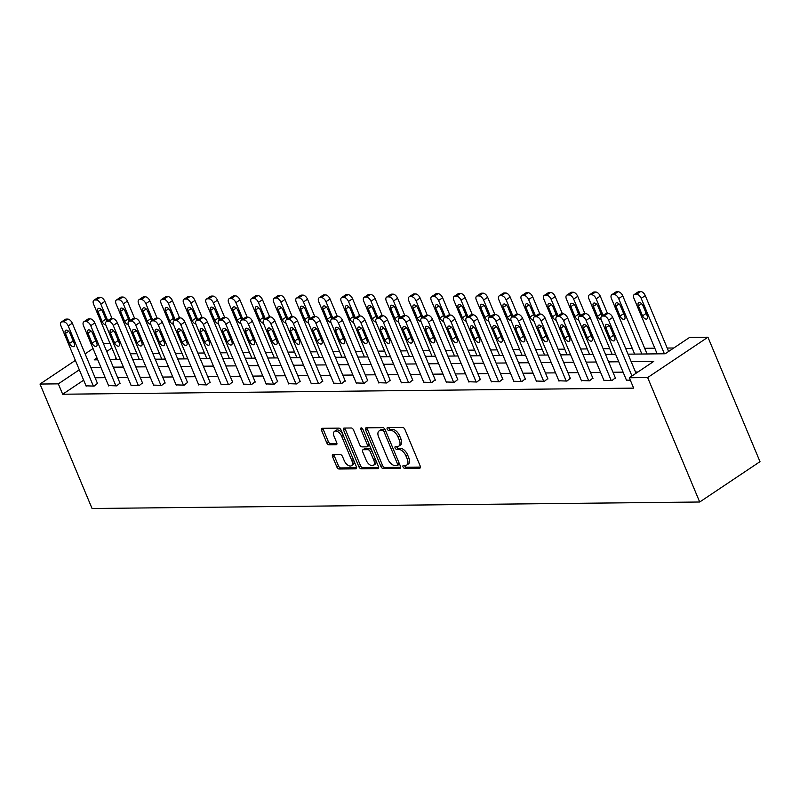 <?xml version="1.0" encoding="UTF-8"?>
<svg xmlns="http://www.w3.org/2000/svg" width="800" height="800" viewBox="0 0 800 800"><rect width="100%" height="100%" fill="white"/><g stroke="black" fill="none" stroke-linecap="round" stroke-linejoin="round"><path stroke-width="1.2" d="M403.03 466.9A1.61 0.88 -123.8 0 0 404.62 468.32L419.67 468.16A2.3 1.26 -123.8 0 0 420.1 468.03A2.3 1.26 -123.8 0 0 420.24 466.11L404.91 429.46A2.3 1.26 -123.8 0 0 402.64 427.44L387.59 427.6A1.61 0.88 -123.8 0 0 387.29 427.69A1.61 0.88 -123.8 0 0 387.19 429.04A1.61 0.88 -123.8 0 0 388.78 430.45L390.73 430.43A7.36 4.03 -123.8 0 1 397.99 436.9L399.27 439.95A7.36 4.03 -123.8 0 1 398.83 446.12A7.36 4.03 -123.8 0 1 397.46 446.51L395.51 446.53A1.61 0.88 -123.8 0 0 395.21 446.62A1.61 0.88 -123.8 0 0 395.11 447.97A1.61 0.88 -123.8 0 0 396.7 449.38L398.65 449.36A7.36 4.03 -123.8 0 1 405.91 455.83L407.19 458.88A7.36 4.03 -123.8 0 1 406.75 465.05A7.36 4.03 -123.8 0 1 405.38 465.45L403.43 465.47A1.61 0.88 -123.8 0 0 403.13 465.56A1.61 0.88 -123.8 0 0 403.03 466.9M404.55 465.46A1.61 0.88 -123.8 0 0 404.66 465.81A1.61 0.88 -123.8 0 0 406.25 467.23L420.47 467.08M388.71 427.59A1.61 0.88 -123.8 0 0 388.82 427.95A1.61 0.88 -123.8 0 0 390.41 429.36L392.36 429.34L390.73 430.43M396.63 446.52A1.61 0.88 -123.8 0 0 396.74 446.88A1.61 0.88 -123.8 0 0 398.33 448.29L400.28 448.27L398.65 449.36M333.13 454.66A2.3 1.26 -123.8 0 0 332.7 454.79A2.3 1.26 -123.8 0 0 332.56 456.72L336.86 467A2.3 1.26 -123.8 0 0 339.13 469.02L355.85 468.84A2.3 1.26 -123.8 0 0 356.28 468.72A2.3 1.26 -123.8 0 0 356.42 466.79L341.09 430.14A2.3 1.26 -123.8 0 0 338.82 428.12L322.1 428.3A2.3 1.26 -123.8 0 0 321.67 428.42A2.3 1.26 -123.8 0 0 321.54 430.35L326.73 442.77A2.3 1.26 -123.8 0 0 329 444.79L336.15 444.71A2.3 1.26 -123.8 0 0 336.58 444.59A2.3 1.26 -123.8 0 0 336.72 442.66L334.14 436.5A6.15 3.37 -123.8 0 1 334.51 431.35A6.15 3.37 -123.8 0 1 341.72 436.42L351.81 460.55A6.15 3.37 -123.8 0 1 351.45 465.7A6.15 3.37 -123.8 0 1 344.23 460.63L342.55 456.61A2.3 1.26 -123.8 0 0 340.28 454.59L333.13 454.66M83.66 380.18L62.67 394.23L58.33 383.86L40 384.05L92.06 508.5L699.7 502.01L760 461.66L707.94 337.21L689.61 337.41L665.17 353.77L628.04 354.16M62.67 394.23L633.65 388.13L629.32 377.76L647.65 377.56L699.7 502.01M380.93 466.53A2.3 1.26 -123.8 0 0 383.19 468.55L399.91 468.37A2.3 1.26 -123.8 0 0 400.34 468.24A2.3 1.26 -123.8 0 0 400.48 466.32L385.15 429.67A2.3 1.26 -123.8 0 0 382.88 427.65L366.16 427.83A2.3 1.26 -123.8 0 0 365.73 427.95A2.3 1.26 -123.8 0 0 365.6 429.88L380.93 466.53L382.56 465.44A2.3 1.26 -123.8 0 0 384.82 467.46L400.71 467.29M377.88 468.6L361.16 468.78A2.3 1.26 -123.8 0 1 358.9 466.76L343.57 430.12A2.3 1.26 -123.8 0 1 343.7 428.19A2.3 1.26 -123.8 0 1 344.13 428.06L351.29 427.99A2.3 1.26 -123.8 0 1 353.55 430.01L359.77 444.87A2.3 1.26 -123.8 0 0 362.04 446.89L366.79 446.84A2.3 1.26 -123.8 0 0 367.21 446.72A2.3 1.26 -123.8 0 0 367.35 444.79L360.88 429.32A1.61 0.88 -123.8 0 1 360.97 427.97A1.61 0.88 -123.8 0 1 362.86 429.3L378.45 466.55A2.3 1.26 -123.8 0 1 378.31 468.48A2.3 1.26 -123.8 0 1 377.88 468.6L378.59 468.13M637.94 371.99L635.51 372.01M623.1 372.14L612.99 372.25M600.58 372.38L590.47 372.49M578.07 372.63L567.96 372.73M555.55 372.87L545.44 372.97M533.03 373.11L522.93 373.21M510.52 373.35L500.41 373.45M488 373.59L477.89 373.7M465.48 373.83L455.38 373.94M442.97 374.07L432.86 374.18M420.45 374.31L410.34 374.42M397.94 374.55L387.83 374.66M375.42 374.79L365.31 374.9M352.9 375.03L342.8 375.14M330.39 375.27L320.28 375.38M307.87 375.51L297.76 375.62M285.36 375.75L275.25 375.86M262.84 375.99L252.73 376.1M240.32 376.23L230.22 376.34M217.81 376.47L207.7 376.58M195.29 376.71L185.18 376.82M172.78 376.95L162.67 377.06M150.26 377.19L140.15 377.3M127.74 377.43L117.63 377.54M105.23 377.67L95.12 377.78M626.41 380.05L630.41 380.38M603.89 380.29L611.98 380.58L615.34 377.86M581.37 380.53L589.47 380.82L592.82 378.1M558.86 380.77L566.95 381.06L570.3 378.34M536.34 381.02L544.44 381.3L547.79 378.58M513.83 381.26L521.92 381.54L525.27 378.82M491.31 381.5L499.4 381.78L502.76 379.06M468.79 381.74L476.89 382.02L480.24 379.3M446.28 381.98L454.37 382.26L457.72 379.54M423.76 382.22L431.85 382.5L435.21 379.79M401.24 382.46L409.34 382.74L412.69 380.03M378.73 382.7L386.82 382.98L390.17 380.27M356.21 382.94L364.31 383.23L367.66 380.51M333.7 383.18L341.79 383.47L345.14 380.75M311.18 383.42L319.27 383.71L322.63 380.99M288.66 383.66L296.76 383.95L300.11 381.23M266.15 383.9L274.24 384.19L277.59 381.47M243.63 384.14L251.73 384.43L255.08 381.71M221.12 384.38L229.21 384.67L232.56 381.95M198.6 384.62L206.69 384.91L210.05 382.19M176.08 384.86L184.18 385.15L187.53 382.43M153.57 385.1L161.66 385.39L165.01 382.67M131.05 385.34L139.14 385.63L142.5 382.91M108.54 385.58L116.63 385.87L119.98 383.15M86.02 385.82L94.11 386.11L97.47 383.39M673.79 347.99L667.2 348.06M654.8 348.2L644.69 348.3M632.28 348.44L625.67 348.51M609.76 348.68L603.16 348.75M587.25 348.92L580.64 348.99M564.73 349.16L558.12 349.23M542.22 349.4L535.61 349.47M519.7 349.64L513.09 349.71M497.18 349.88L490.58 349.95M474.67 350.12L468.06 350.19M452.15 350.36L445.54 350.43M429.63 350.6L423.03 350.67M407.12 350.84L400.51 350.91M384.6 351.08L378 351.15M362.09 351.32L355.48 351.39M339.57 351.56L332.96 351.63M317.05 351.8L310.45 351.87M294.54 352.04L287.93 352.11M272.02 352.28L265.41 352.35M249.51 352.52L242.9 352.59M226.99 352.76L220.38 352.83M204.47 353L197.87 353.07M181.96 353.24L175.35 353.31M159.44 353.48L152.83 353.56M136.93 353.73L130.32 353.8M116.25 358.37L114.34 359.65M103.46 343.67L110.07 343.59M93.04 348.55L85.11 353.86M75.37 360.38L40 384.05M79.32 369.81L58.33 383.86M629.32 377.76L653.76 361.4L631.17 361.64M618.76 361.77L608.65 361.88M596.24 362.01L586.14 362.12M573.73 362.25L563.62 362.36M551.21 362.5L541.1 362.6M528.7 362.74L518.59 362.84M506.18 362.98L496.07 363.08M483.66 363.22L473.55 363.32M461.15 363.46L451.04 363.56M438.63 363.7L428.52 363.81M416.11 363.94L406.01 364.05M393.6 364.18L383.49 364.29M371.08 364.42L360.97 364.53M348.57 364.66L338.46 364.77M326.05 364.9L315.94 365.01M303.53 365.14L293.43 365.25M281.02 365.38L270.91 365.49M258.5 365.62L248.39 365.73M235.99 365.86L225.88 365.97M213.47 366.1L203.36 366.21M190.95 366.34L180.85 366.45M168.44 366.58L158.33 366.69M145.92 366.82L135.81 366.93M123.4 367.06L113.3 367.17M100.89 367.3L90.78 367.41M647.65 377.56L707.94 337.21M96.99 357.98L94.18 359.86L97.76 359.82M110.17 359.69L120.28 359.58M132.68 359.45L142.79 359.34M155.2 359.21L165.31 359.1M177.72 358.97L187.82 358.86M200.23 358.73L210.34 358.62M222.75 358.49L232.86 358.38M245.26 358.25L255.37 358.14M267.78 358.01L277.89 357.9M290.3 357.77L300.41 357.66M312.81 357.53L322.92 357.42M335.33 357.29L345.44 357.18M357.85 357.05L367.95 356.94M380.36 356.81L390.47 356.7M402.88 356.57L412.99 356.46M425.39 356.33L435.5 356.22M447.91 356.09L458.02 355.98M470.43 355.85L480.53 355.74M492.94 355.6L503.05 355.5M515.46 355.36L525.57 355.26M537.97 355.12L548.08 355.02M560.49 354.88L570.6 354.78M583.01 354.64L593.11 354.54M605.52 354.4L615.63 354.29M111.91 348L106.73 351.47M406.75 465.05L408.38 463.96A7.36 4.03 -123.8 0 0 408.82 457.79L407.19 458.88M400.28 448.27A7.36 4.03 -123.8 0 1 407.54 454.74L408.82 457.79M398.83 446.12L400.46 445.03A7.36 4.03 -123.8 0 0 400.9 438.86L399.27 439.95M392.36 429.34A7.36 4.03 -123.8 0 1 399.62 435.81L400.9 438.86M366.99 427.82A2.3 1.26 -123.8 0 0 367.23 428.79L382.56 465.44M397.16 465.54A1.61 0.88 -123.8 0 0 397.46 465.45A1.61 0.88 -123.8 0 0 397.56 464.1L384.1 431.93A1.61 0.88 -123.8 0 0 382.51 430.52L380.46 430.54A7.36 4.03 -123.8 0 0 379.09 430.94A7.36 4.03 -123.8 0 0 378.65 437.1L387.85 459.09A7.36 4.03 -123.8 0 0 395.11 465.56L397.16 465.54M398.79 464.44A1.61 0.88 -123.8 0 0 399.09 464.36A1.61 0.88 -123.8 0 0 399.34 463.61M385.38 430.24A1.61 0.88 -123.8 0 0 384.14 429.43L382.51 430.52M379.09 430.94L380.72 429.85A7.36 4.03 -123.8 0 1 382.09 429.45L384.14 429.43M378.68 467.52L362.79 467.69L361.16 468.78M344.96 428.06A2.3 1.26 -123.8 0 0 345.2 429.03L360.52 465.67A2.3 1.26 -123.8 0 0 362.79 467.69M368.41 445.75A2.3 1.26 -123.8 0 0 368.84 445.63A2.3 1.26 -123.8 0 0 369.19 444.43M366.22 460.29A6.15 3.37 -123.8 0 0 373.43 465.37A6.15 3.37 -123.8 0 0 373.8 460.21L370.25 451.71A2.3 1.26 -123.8 0 0 367.98 449.69L363.23 449.74A2.3 1.26 -123.8 0 0 362.8 449.87A2.3 1.26 -123.8 0 0 362.67 451.79L366.22 460.29M373.43 465.37L375.06 464.28A6.15 3.37 -123.8 0 0 375.84 460.32M371.48 449.9A2.3 1.26 -123.8 0 0 369.61 448.6L367.98 449.69M362.8 449.87L364.43 448.78A2.3 1.26 -123.8 0 1 364.86 448.65L369.61 448.6M351.45 465.7L353.08 464.61A6.15 3.37 -123.8 0 0 353.85 460.66M342.76 434.13A6.15 3.37 -123.8 0 0 336.14 430.26L334.51 431.35M322.93 428.29A2.3 1.26 -123.8 0 0 323.17 429.26L328.36 441.68A2.3 1.26 -123.8 0 0 330.63 443.7L336.95 443.63M333.96 454.66A2.3 1.26 -123.8 0 0 334.19 455.63L338.49 465.91A2.3 1.26 -123.8 0 0 340.76 467.93L356.65 467.76M668.62 351.45L645.27 295.62A4.69 2.57 56.2 0 0 640.64 291.5L639.2 291.52A4.69 2.57 56.2 0 0 638.33 291.77L634.26 294.5A4.69 2.57 -123.8 0 0 633.98 298.42L657.16 353.85M634.26 294.5A4.69 2.57 -123.8 0 1 635.13 294.24L636.57 294.23A4.69 2.57 -123.8 0 1 641.19 298.34L664.38 353.77M638.4 305.87L642.56 315.83A3.75 2.05 -123.8 0 0 646.96 318.92A3.75 2.05 -123.8 0 0 647.18 315.78L643.02 305.83A3.75 2.05 -123.8 0 0 638.62 302.73A3.75 2.05 -123.8 0 0 638.4 305.87L641.61 303.72M626.56 380.42L601.38 320.23A4.69 2.57 -123.8 0 1 601.66 316.31A4.69 2.57 -123.8 0 1 602.53 316.06L603.98 316.04A4.69 2.57 -123.8 0 1 608.6 320.16L631.96 375.99M636.03 373.27L612.67 317.43L608.6 320.16M605.81 327.69A3.75 2.05 56.2 0 1 606.03 324.55A3.75 2.05 56.2 0 1 610.42 327.64L614.59 337.59A3.75 2.05 56.2 0 1 614.36 340.73A3.75 2.05 56.2 0 1 609.97 337.64L605.81 327.69L609.02 325.54M601.66 316.31L605.74 313.58A4.69 2.57 56.2 0 1 606.61 313.33L608.05 313.31A4.69 2.57 56.2 0 1 612.67 317.43M647.05 353.96L622.75 295.86A4.69 2.57 56.2 0 0 618.13 291.74L616.68 291.76A4.69 2.57 56.2 0 0 615.81 292.01L611.74 294.74A4.69 2.57 -123.8 0 0 611.46 298.66L634.65 354.09M611.74 294.74A4.69 2.57 -123.8 0 1 612.61 294.48L614.05 294.47A4.69 2.57 -123.8 0 1 618.68 298.59L641.86 354.01M615.88 306.12L620.05 316.07A3.75 2.05 -123.8 0 0 624.44 319.16A3.75 2.05 -123.8 0 0 624.67 316.02L620.5 306.07A3.75 2.05 -123.8 0 0 616.11 302.97A3.75 2.05 -123.8 0 0 615.88 306.12L619.09 303.96M607.44 313.32L600.23 296.1A4.69 2.57 56.2 0 0 595.61 291.98L594.17 292A4.69 2.57 56.2 0 0 593.3 292.25L589.22 294.98A4.69 2.57 -123.8 0 0 588.94 298.9L612.13 354.33M589.22 294.98A4.69 2.57 -123.8 0 1 590.09 294.72L591.54 294.71A4.69 2.57 -123.8 0 1 596.16 298.83L603.08 315.36M602.06 316.04L597.98 306.31A3.75 2.05 -123.8 0 0 593.59 303.21A3.75 2.05 -123.8 0 0 593.37 306.36L597.53 316.31A3.75 2.05 -123.8 0 0 601.15 319.6M604.05 380.67L578.87 320.47A4.69 2.57 -123.8 0 1 579.15 316.55A4.69 2.57 -123.8 0 1 580.02 316.3L581.46 316.28A4.69 2.57 -123.8 0 1 586.08 320.4L611.26 380.59M615.49 378.23L590.16 317.67L586.08 320.4M583.29 327.93A3.75 2.05 56.2 0 1 583.51 324.79A3.75 2.05 56.2 0 1 587.91 327.88L592.07 337.83A3.75 2.05 56.2 0 1 591.85 340.97A3.75 2.05 56.2 0 1 587.45 337.88L583.29 327.93L586.5 325.78M579.15 316.55L583.22 313.82A4.69 2.57 56.2 0 1 584.09 313.57L585.54 313.55A4.69 2.57 56.2 0 1 590.16 317.67M581.53 380.91L556.35 320.72A4.69 2.57 -123.8 0 1 556.63 316.79A4.69 2.57 -123.8 0 1 557.5 316.54L558.95 316.52A4.69 2.57 -123.8 0 1 563.57 320.64L588.75 380.83M592.98 378.47L567.64 317.91L563.57 320.64M560.77 328.17A3.75 2.05 56.2 0 1 561 325.03A3.75 2.05 56.2 0 1 565.39 328.12L569.56 338.07A3.75 2.05 56.2 0 1 569.33 341.22A3.75 2.05 56.2 0 1 564.94 338.12L560.77 328.17L563.99 326.02M556.63 316.79L560.7 314.06A4.69 2.57 56.2 0 1 561.58 313.81L563.02 313.79A4.69 2.57 56.2 0 1 567.64 317.91M584.92 313.56L577.72 296.34A4.69 2.57 56.2 0 0 573.1 292.22L571.65 292.24A4.69 2.57 56.2 0 0 570.78 292.49L566.71 295.22A4.69 2.57 -123.8 0 0 566.43 299.14L589.61 354.57M566.71 295.22A4.69 2.57 -123.8 0 1 567.58 294.96L569.02 294.95A4.69 2.57 -123.8 0 1 573.64 299.07L580.56 315.6M579.54 316.28L575.47 306.55A3.75 2.05 -123.8 0 0 571.07 303.46A3.75 2.05 -123.8 0 0 570.85 306.6L575.01 316.55A3.75 2.05 -123.8 0 0 578.64 319.84M562.41 313.8L555.2 296.58A4.69 2.57 56.2 0 0 550.58 292.46L549.14 292.48A4.69 2.57 56.2 0 0 548.26 292.73L544.19 295.46A4.69 2.57 -123.8 0 0 543.91 299.38L567.1 354.81M544.19 295.46A4.69 2.57 -123.8 0 1 545.06 295.2L546.51 295.19A4.69 2.57 -123.8 0 1 551.13 299.31L558.04 315.84M557.03 316.52L552.95 306.79A3.75 2.05 -123.8 0 0 548.56 303.7A3.75 2.05 -123.8 0 0 548.33 306.84L552.5 316.79A3.75 2.05 -123.8 0 0 556.12 320.09M539.89 314.04L532.69 296.82A4.69 2.57 56.2 0 0 528.06 292.7L526.62 292.72A4.69 2.57 56.2 0 0 525.75 292.97L521.67 295.7A4.69 2.57 -123.8 0 0 521.39 299.62L544.58 355.05M521.67 295.7A4.69 2.57 -123.8 0 1 522.55 295.44L523.99 295.43A4.69 2.57 -123.8 0 1 528.61 299.55L535.53 316.08M534.51 316.77L530.44 307.03A3.75 2.05 -123.8 0 0 526.04 303.94A3.75 2.05 -123.8 0 0 525.82 307.08L529.98 317.03A3.75 2.05 -123.8 0 0 533.6 320.33M559.01 381.15L533.83 320.96A4.69 2.57 -123.8 0 1 534.11 317.03A4.69 2.57 -123.8 0 1 534.99 316.78L536.43 316.76A4.69 2.57 -123.8 0 1 541.05 320.88L566.23 381.07M570.46 378.71L545.13 318.15L541.05 320.88M538.26 328.41A3.75 2.05 56.2 0 1 538.48 325.27A3.75 2.05 56.2 0 1 542.88 328.36L547.04 338.31A3.75 2.05 56.2 0 1 546.82 341.46A3.75 2.05 56.2 0 1 542.42 338.36L538.26 328.41L541.47 326.26M534.11 317.03L538.19 314.3A4.69 2.57 56.2 0 1 539.06 314.05L540.5 314.03A4.69 2.57 56.2 0 1 545.13 318.15M536.5 381.39L511.32 321.2A4.69 2.57 -123.8 0 1 511.6 317.27A4.69 2.57 -123.8 0 1 512.47 317.02L513.91 317A4.69 2.57 -123.8 0 1 518.54 321.12L543.71 381.31M547.94 378.95L522.61 318.39L518.54 321.12M515.74 328.65A3.75 2.05 56.2 0 1 515.96 325.51A3.75 2.05 56.2 0 1 520.36 328.6L524.52 338.56A3.75 2.05 56.2 0 1 524.3 341.7A3.75 2.05 56.2 0 1 519.91 338.6L515.74 328.65L518.95 326.5M511.6 317.27L515.67 314.54A4.69 2.57 56.2 0 1 516.54 314.29L517.99 314.27A4.69 2.57 56.2 0 1 522.61 318.39M513.98 381.63L488.8 321.44A4.69 2.57 -123.8 0 1 489.08 317.51A4.69 2.57 -123.8 0 1 489.95 317.26L491.4 317.24A4.69 2.57 -123.8 0 1 496.02 321.36L521.2 381.55M525.43 379.19L500.09 318.63L496.02 321.36M493.22 328.89A3.75 2.05 56.2 0 1 493.45 325.75A3.75 2.05 56.2 0 1 497.84 328.84L502.01 338.8A3.75 2.05 56.2 0 1 501.78 341.94A3.75 2.05 56.2 0 1 497.39 338.85L493.22 328.89L496.44 326.74M489.08 317.51L493.16 314.78A4.69 2.57 56.2 0 1 494.03 314.53L495.47 314.52A4.69 2.57 56.2 0 1 500.09 318.63M517.37 314.28L510.17 297.06A4.69 2.57 56.2 0 0 505.55 292.94L504.1 292.96A4.69 2.57 56.2 0 0 503.23 293.21L499.16 295.94A4.69 2.57 -123.8 0 0 498.88 299.86L522.07 355.29M499.16 295.94A4.69 2.57 -123.8 0 1 500.03 295.69L501.47 295.67A4.69 2.57 -123.8 0 1 506.1 299.79L513.01 316.32M511.99 317.01L507.92 307.27A3.75 2.05 -123.8 0 0 503.53 304.18A3.75 2.05 -123.8 0 0 503.3 307.32L507.47 317.27A3.75 2.05 -123.8 0 0 511.09 320.57M491.46 381.87L466.29 321.68A4.69 2.57 -123.8 0 1 466.57 317.75A4.69 2.57 -123.8 0 1 467.44 317.5L468.88 317.48A4.69 2.57 -123.8 0 1 473.5 321.6L498.68 381.79M502.91 379.44L477.58 318.87L473.5 321.6M470.71 329.13A3.75 2.05 56.2 0 1 470.93 325.99A3.75 2.05 56.2 0 1 475.33 329.08L479.49 339.04A3.75 2.05 56.2 0 1 479.27 342.18A3.75 2.05 56.2 0 1 474.87 339.09L470.71 329.13L473.92 326.98M466.57 317.75L470.64 315.02A4.69 2.57 56.2 0 1 471.51 314.77L472.96 314.76A4.69 2.57 56.2 0 1 477.58 318.87M494.86 314.52L487.65 297.3A4.69 2.57 56.2 0 0 483.03 293.18L481.59 293.2A4.69 2.57 56.2 0 0 480.72 293.45L476.64 296.18A4.69 2.57 -123.8 0 0 476.36 300.1L499.55 355.53M476.64 296.18A4.69 2.57 -123.8 0 1 477.51 295.93L478.96 295.91A4.69 2.57 -123.8 0 1 483.58 300.03L490.5 316.56M489.48 317.25L485.4 307.51A3.75 2.05 -123.8 0 0 481.01 304.42A3.75 2.05 -123.8 0 0 480.78 307.56L484.95 317.51A3.75 2.05 -123.8 0 0 488.57 320.81M468.95 382.11L443.77 321.92A4.69 2.57 -123.8 0 1 444.05 317.99A4.69 2.57 -123.8 0 1 444.92 317.74L446.36 317.72A4.69 2.57 -123.8 0 1 450.99 321.84L476.17 382.03M480.39 379.68L455.06 319.11L450.99 321.84M448.19 329.37A3.75 2.05 56.2 0 1 448.42 326.23A3.75 2.05 56.2 0 1 452.81 329.32L456.98 339.28A3.75 2.05 56.2 0 1 456.75 342.42A3.75 2.05 56.2 0 1 452.36 339.33L448.19 329.37L451.41 327.22M444.05 317.99L448.12 315.26A4.69 2.57 56.2 0 1 449 315.01L450.44 315A4.69 2.57 56.2 0 1 455.06 319.11M472.34 314.76L465.14 297.54A4.69 2.57 56.2 0 0 460.52 293.42L459.07 293.44A4.69 2.57 56.2 0 0 458.2 293.69L454.13 296.42A4.69 2.57 -123.8 0 0 453.85 300.35L477.03 355.77M454.13 296.42A4.69 2.57 -123.8 0 1 455 296.17L456.44 296.15A4.69 2.57 -123.8 0 1 461.06 300.27L467.98 316.8M466.96 317.49L462.89 307.75A3.75 2.05 -123.8 0 0 458.49 304.66A3.75 2.05 -123.8 0 0 458.27 307.8L462.43 317.75A3.75 2.05 -123.8 0 0 466.06 321.05M446.43 382.35L421.25 322.16A4.69 2.57 -123.8 0 1 421.53 318.23A4.69 2.57 -123.8 0 1 422.41 317.98L423.85 317.96A4.69 2.57 -123.8 0 1 428.47 322.08L453.65 382.27M457.88 379.92L432.54 319.35L428.47 322.08M425.68 329.61A3.75 2.05 56.2 0 1 425.9 326.47A3.75 2.05 56.2 0 1 430.3 329.56L434.46 339.52A3.75 2.05 56.2 0 1 434.24 342.66A3.75 2.05 56.2 0 1 429.84 339.57L425.68 329.61L428.89 327.46M421.53 318.23L425.61 315.51A4.69 2.57 56.2 0 1 426.48 315.25L427.92 315.24A4.69 2.57 56.2 0 1 432.54 319.35M449.82 315L442.62 297.78A4.69 2.57 56.2 0 0 438 293.66L436.56 293.68A4.69 2.57 56.2 0 0 435.68 293.93L431.61 296.66A4.69 2.57 -123.8 0 0 431.33 300.59L454.52 356.02M431.61 296.66A4.69 2.57 -123.8 0 1 432.48 296.41L433.93 296.39A4.69 2.57 -123.8 0 1 438.55 300.51L445.46 317.04M444.44 317.73L440.37 307.99A3.75 2.05 -123.8 0 0 435.98 304.9A3.75 2.05 -123.8 0 0 435.75 308.04L439.92 317.99A3.75 2.05 -123.8 0 0 443.54 321.29M423.92 382.59L398.74 322.4A4.69 2.57 -123.8 0 1 399.02 318.47A4.69 2.57 -123.8 0 1 399.89 318.22L401.33 318.2A4.69 2.57 -123.8 0 1 405.95 322.32L431.13 382.51M435.36 380.16L410.03 319.59L405.95 322.32M403.16 329.85A3.75 2.05 56.2 0 1 403.38 326.71A3.75 2.05 56.2 0 1 407.78 329.8L411.94 339.76A3.75 2.05 56.2 0 1 411.72 342.9A3.75 2.05 56.2 0 1 407.32 339.81L403.16 329.85L406.37 327.7M399.02 318.47L403.09 315.75A4.69 2.57 56.2 0 1 403.96 315.49L405.41 315.48A4.69 2.57 56.2 0 1 410.03 319.59M427.31 315.24L420.1 298.02A4.69 2.57 56.2 0 0 415.48 293.9L414.04 293.92A4.69 2.57 56.2 0 0 413.17 294.17L409.09 296.9A4.69 2.57 -123.8 0 0 408.81 300.83L432 356.26M409.09 296.9A4.69 2.57 -123.8 0 1 409.97 296.65L411.41 296.63A4.69 2.57 -123.8 0 1 416.03 300.75L422.95 317.29M421.93 317.97L417.86 308.23A3.75 2.05 -123.8 0 0 413.46 305.14A3.75 2.05 -123.8 0 0 413.24 308.28L417.4 318.23A3.75 2.05 -123.8 0 0 421.02 321.53M401.4 382.83L376.22 322.64A4.69 2.57 -123.8 0 1 376.5 318.71A4.69 2.57 -123.8 0 1 377.37 318.46L378.82 318.44A4.69 2.57 -123.8 0 1 383.44 322.56L408.62 382.75M412.85 380.4L387.51 319.83L383.44 322.56M380.64 330.09A3.75 2.05 56.2 0 1 380.87 326.95A3.75 2.05 56.2 0 1 385.26 330.04L389.43 340A3.75 2.05 56.2 0 1 389.2 343.14A3.75 2.05 56.2 0 1 384.81 340.05L380.64 330.09L383.86 327.94M376.5 318.71L380.58 315.99A4.69 2.57 56.2 0 1 381.45 315.73L382.89 315.72A4.69 2.57 56.2 0 1 387.51 319.83M404.79 315.48L397.59 298.26A4.69 2.57 56.2 0 0 392.97 294.15L391.52 294.16A4.69 2.57 56.2 0 0 390.65 294.41L386.58 297.14A4.69 2.57 -123.8 0 0 386.3 301.07L409.48 356.5M386.58 297.14A4.69 2.57 -123.8 0 1 387.45 296.89L388.89 296.87A4.69 2.57 -123.8 0 1 393.51 300.99L400.43 317.53M399.41 318.21L395.34 308.47A3.75 2.05 -123.8 0 0 390.94 305.38A3.75 2.05 -123.8 0 0 390.72 308.52L394.89 318.48A3.75 2.05 -123.8 0 0 398.51 321.77M378.88 383.07L353.71 322.88A4.69 2.57 -123.8 0 1 353.99 318.95A4.69 2.57 -123.8 0 1 354.86 318.7L356.3 318.68A4.69 2.57 -123.8 0 1 360.92 322.8L386.1 382.99M390.33 380.64L365 320.08L360.92 322.8M358.13 330.33A3.75 2.05 56.2 0 1 358.35 327.19A3.75 2.05 56.2 0 1 362.75 330.28L366.91 340.24A3.75 2.05 56.2 0 1 366.69 343.38A3.75 2.05 56.2 0 1 362.29 340.29L358.13 330.33L361.34 328.18M353.99 318.95L358.06 316.23A4.69 2.57 56.2 0 1 358.93 315.97L360.37 315.96A4.69 2.57 56.2 0 1 365 320.08M382.28 315.72L375.07 298.5A4.69 2.57 56.2 0 0 370.45 294.39L369.01 294.4A4.69 2.57 56.2 0 0 368.14 294.65L364.06 297.38A4.69 2.57 -123.8 0 0 363.78 301.31L386.97 356.74M364.06 297.38A4.69 2.57 -123.8 0 1 364.93 297.13L366.38 297.11A4.69 2.57 -123.8 0 1 371 301.23L377.92 317.77M376.9 318.45L372.82 308.71A3.75 2.05 -123.8 0 0 368.43 305.62A3.75 2.05 -123.8 0 0 368.2 308.76L372.37 318.72A3.75 2.05 -123.8 0 0 375.99 322.01M356.37 383.31L331.19 323.12A4.69 2.57 -123.8 0 1 331.47 319.19A4.69 2.57 -123.8 0 1 332.34 318.94L333.78 318.92A4.69 2.57 -123.8 0 1 338.41 323.04L363.58 383.23M367.81 380.88L342.48 320.32L338.41 323.04M335.61 330.57A3.75 2.05 56.2 0 1 335.84 327.43A3.75 2.05 56.2 0 1 340.23 330.52L344.4 340.48A3.75 2.05 56.2 0 1 344.17 343.62A3.75 2.05 56.2 0 1 339.78 340.53L335.61 330.57L338.82 328.42M331.47 319.19L335.54 316.47A4.69 2.57 56.2 0 1 336.42 316.21L337.86 316.2A4.69 2.57 56.2 0 1 342.48 320.32M359.76 315.96L352.56 298.74A4.69 2.57 56.2 0 0 347.93 294.63L346.49 294.64A4.69 2.57 56.2 0 0 345.62 294.89L341.55 297.62A4.69 2.57 -123.8 0 0 341.27 301.55L364.45 356.98M341.55 297.62A4.69 2.57 -123.8 0 1 342.42 297.37L343.86 297.35A4.69 2.57 -123.8 0 1 348.48 301.47L355.4 318.01M354.38 318.69L350.31 308.95A3.75 2.05 -123.8 0 0 345.91 305.86A3.75 2.05 -123.8 0 0 345.69 309L349.85 318.96A3.75 2.05 -123.8 0 0 353.48 322.25M333.85 383.55L308.67 323.36A4.69 2.57 -123.8 0 1 308.95 319.43A4.69 2.57 -123.8 0 1 309.82 319.18L311.27 319.17A4.69 2.57 -123.8 0 1 315.89 323.28L341.07 383.47M345.3 381.12L319.96 320.56L315.89 323.28M313.1 330.81A3.75 2.05 56.2 0 1 313.32 327.67A3.75 2.05 56.2 0 1 317.71 330.76L321.88 340.72A3.75 2.05 56.2 0 1 321.66 343.86A3.75 2.05 56.2 0 1 317.26 340.77L313.1 330.81L316.31 328.66M308.95 319.43L313.03 316.71A4.69 2.57 56.2 0 1 313.9 316.45L315.34 316.44A4.69 2.57 56.2 0 1 319.96 320.56M337.24 316.2L330.04 298.98A4.69 2.57 56.2 0 0 325.42 294.87L323.98 294.88A4.69 2.57 56.2 0 0 323.1 295.14L319.03 297.86A4.69 2.57 -123.8 0 0 318.75 301.79L341.94 357.22M319.03 297.86A4.69 2.57 -123.8 0 1 319.9 297.61L321.34 297.59A4.69 2.57 -123.8 0 1 325.97 301.71L332.88 318.25M331.86 318.93L327.79 309.19A3.75 2.05 -123.8 0 0 323.4 306.1A3.75 2.05 -123.8 0 0 323.17 309.24L327.34 319.2A3.75 2.05 -123.8 0 0 330.96 322.49M311.34 383.79L286.16 323.6A4.69 2.57 -123.8 0 1 286.44 319.67A4.69 2.57 -123.8 0 1 287.31 319.42L288.75 319.41A4.69 2.57 -123.8 0 1 293.37 323.52L318.55 383.71M322.78 381.36L297.45 320.8L293.37 323.52M290.58 331.05A3.75 2.05 56.2 0 1 290.8 327.91A3.75 2.05 56.2 0 1 295.2 331L299.36 340.96A3.75 2.05 56.2 0 1 299.14 344.1A3.75 2.05 56.2 0 1 294.74 341.01L290.58 331.05L293.79 328.9M286.44 319.67L290.51 316.95A4.69 2.57 56.2 0 1 291.38 316.69L292.83 316.68A4.69 2.57 56.2 0 1 297.45 320.8M314.73 316.45L307.52 299.22A4.69 2.57 56.2 0 0 302.9 295.11L301.46 295.12A4.69 2.57 56.2 0 0 300.59 295.38L296.51 298.1A4.69 2.57 -123.8 0 0 296.23 302.03L319.42 357.46M296.51 298.1A4.69 2.57 -123.8 0 1 297.38 297.85L298.83 297.83A4.69 2.57 -123.8 0 1 303.45 301.95L310.37 318.49M309.35 319.17L305.27 309.43A3.75 2.05 -123.8 0 0 300.88 306.34A3.75 2.05 -123.8 0 0 300.66 309.48L304.82 319.44A3.75 2.05 -123.8 0 0 308.44 322.73M288.82 384.03L263.64 323.84A4.69 2.57 -123.8 0 1 263.92 319.91A4.69 2.57 -123.8 0 1 264.79 319.66L266.24 319.65A4.69 2.57 -123.8 0 1 270.86 323.76L296.04 383.95M300.27 381.6L274.93 321.04L270.86 323.76M268.06 331.29A3.75 2.05 56.2 0 1 268.29 328.15A3.75 2.05 56.2 0 1 272.68 331.24L276.85 341.2A3.75 2.05 56.2 0 1 276.62 344.34A3.75 2.05 56.2 0 1 272.23 341.25L268.06 331.29L271.28 329.14M263.92 319.91L268 317.19A4.69 2.57 56.2 0 1 268.87 316.94L270.31 316.92A4.69 2.57 56.2 0 1 274.93 321.04M292.21 316.69L285.01 299.46A4.69 2.57 56.2 0 0 280.39 295.35L278.94 295.36A4.69 2.57 56.2 0 0 278.07 295.62L274 298.34A4.69 2.57 -123.8 0 0 273.72 302.27L296.9 357.7M274 298.34A4.69 2.57 -123.8 0 1 274.87 298.09L276.31 298.07A4.69 2.57 -123.8 0 1 280.93 302.19L287.85 318.73M286.83 319.41L282.76 309.67A3.75 2.05 -123.8 0 0 278.36 306.58A3.75 2.05 -123.8 0 0 278.14 309.72L282.3 319.68A3.75 2.05 -123.8 0 0 285.93 322.97M266.3 384.27L241.13 324.08A4.69 2.57 -123.8 0 1 241.4 320.16A4.69 2.57 -123.8 0 1 242.28 319.9L243.72 319.89A4.69 2.57 -123.8 0 1 248.34 324L273.52 384.19M277.75 381.84L252.42 321.28L248.34 324M245.55 331.53A3.75 2.05 56.2 0 1 245.77 328.39A3.75 2.05 56.2 0 1 250.17 331.48L254.33 341.44A3.75 2.05 56.2 0 1 254.11 344.58A3.75 2.05 56.2 0 1 249.71 341.49L245.55 331.53L248.76 329.38M241.4 320.16L245.48 317.43A4.69 2.57 56.2 0 1 246.35 317.18L247.79 317.16A4.69 2.57 56.2 0 1 252.42 321.28M269.7 316.93L262.49 299.71A4.69 2.57 56.2 0 0 257.87 295.59L256.43 295.6A4.69 2.57 56.2 0 0 255.56 295.86L251.48 298.58A4.69 2.57 -123.8 0 0 251.2 302.51L274.39 357.94M251.48 298.58A4.69 2.57 -123.8 0 1 252.35 298.33L253.8 298.31A4.69 2.57 -123.8 0 1 258.42 302.43L265.34 318.97M264.32 319.65L260.24 309.91A3.75 2.05 -123.8 0 0 255.85 306.82A3.75 2.05 -123.8 0 0 255.62 309.96L259.79 319.92A3.75 2.05 -123.8 0 0 263.41 323.21M243.79 384.51L218.61 324.32A4.69 2.57 -123.8 0 1 218.89 320.4A4.69 2.57 -123.8 0 1 219.76 320.14L221.2 320.13A4.69 2.57 -123.8 0 1 225.83 324.24L251 384.44M255.23 382.08L229.9 321.52L225.83 324.24M223.03 331.77A3.75 2.05 56.2 0 1 223.26 328.63A3.75 2.05 56.2 0 1 227.65 331.73L231.81 341.68A3.75 2.05 56.2 0 1 231.59 344.82A3.75 2.05 56.2 0 1 227.2 341.73L223.03 331.77L226.24 329.62M218.89 320.4L222.96 317.67A4.69 2.57 56.2 0 1 223.83 317.42L225.28 317.4A4.69 2.57 56.2 0 1 229.9 321.52M247.18 317.17L239.98 299.95A4.69 2.57 56.2 0 0 235.35 295.83L233.91 295.84A4.69 2.57 56.2 0 0 233.04 296.1L228.97 298.82A4.69 2.57 -123.8 0 0 228.69 302.75L251.87 358.18M228.97 298.82A4.69 2.57 -123.8 0 1 229.84 298.57L231.28 298.55A4.69 2.57 -123.8 0 1 235.9 302.67L242.82 319.21M241.8 319.89L237.73 310.15A3.75 2.05 -123.8 0 0 233.33 307.06A3.75 2.05 -123.8 0 0 233.11 310.2L237.27 320.16A3.75 2.05 -123.8 0 0 240.9 323.45M221.27 384.75L196.09 324.56A4.69 2.57 -123.8 0 1 196.37 320.64A4.69 2.57 -123.8 0 1 197.24 320.38L198.69 320.37A4.69 2.57 -123.8 0 1 203.31 324.48L228.49 384.68M232.72 382.32L207.38 321.76L203.31 324.48M200.52 332.01A3.75 2.05 56.2 0 1 200.74 328.87A3.75 2.05 56.2 0 1 205.13 331.97L209.3 341.92A3.75 2.05 56.2 0 1 209.07 345.06A3.75 2.05 56.2 0 1 204.68 341.97L200.52 332.01L203.73 329.86M196.37 320.64L200.45 317.91A4.69 2.57 56.2 0 1 201.32 317.66L202.76 317.64A4.69 2.57 56.2 0 1 207.38 321.76M224.66 317.41L217.46 300.19A4.69 2.57 56.2 0 0 212.84 296.07L211.39 296.08A4.69 2.57 56.2 0 0 210.52 296.34L206.45 299.06A4.69 2.57 -123.8 0 0 206.17 302.99L229.36 358.42M206.45 299.06A4.69 2.57 -123.8 0 1 207.32 298.81L208.76 298.8A4.69 2.57 -123.8 0 1 213.39 302.91L220.3 319.45M219.28 320.13L215.21 310.39A3.75 2.05 -123.8 0 0 210.82 307.3A3.75 2.05 -123.8 0 0 210.59 310.44L214.76 320.4A3.75 2.05 -123.8 0 0 218.38 323.69M198.75 384.99L173.58 324.8A4.69 2.57 -123.8 0 1 173.86 320.88A4.69 2.57 -123.8 0 1 174.73 320.62L176.17 320.61A4.69 2.57 -123.8 0 1 180.79 324.73L205.97 384.92M210.2 382.56L184.87 322L180.79 324.73M178 332.26A3.75 2.05 56.2 0 1 178.22 329.11A3.75 2.05 56.2 0 1 182.62 332.21L186.78 342.16A3.75 2.05 56.2 0 1 186.56 345.3A3.75 2.05 56.2 0 1 182.16 342.21L178 332.26L181.21 330.11M173.86 320.88L177.93 318.15A4.69 2.57 56.2 0 1 178.8 317.9L180.25 317.88A4.69 2.57 56.2 0 1 184.87 322M202.15 317.65L194.94 300.43A4.69 2.57 56.2 0 0 190.32 296.31L188.88 296.32A4.69 2.57 56.2 0 0 188.01 296.58L183.93 299.3A4.69 2.57 -123.8 0 0 183.65 303.23L206.84 358.66M183.93 299.3A4.69 2.57 -123.8 0 1 184.8 299.05L186.25 299.04A4.69 2.57 -123.8 0 1 190.87 303.15L197.79 319.69M196.77 320.37L192.69 310.63A3.75 2.05 -123.8 0 0 188.3 307.54A3.75 2.05 -123.8 0 0 188.08 310.68L192.24 320.64A3.75 2.05 -123.8 0 0 195.86 323.93M176.24 385.23L151.06 325.04A4.69 2.57 -123.8 0 1 151.34 321.12A4.69 2.57 -123.8 0 1 152.21 320.86L153.66 320.85A4.69 2.57 -123.8 0 1 158.28 324.97L183.46 385.16M187.68 382.8L162.35 322.24L158.28 324.97M155.48 332.5A3.75 2.05 56.2 0 1 155.71 329.36A3.75 2.05 56.2 0 1 160.1 332.45L164.27 342.4A3.75 2.05 56.2 0 1 164.04 345.54A3.75 2.05 56.2 0 1 159.65 342.45L155.48 332.5L158.7 330.35M151.34 321.12L155.41 318.39A4.69 2.57 56.2 0 1 156.29 318.14L157.73 318.12A4.69 2.57 56.2 0 1 162.35 322.24M179.63 317.89L172.43 300.67A4.69 2.57 56.2 0 0 167.81 296.55L166.36 296.57A4.69 2.57 56.2 0 0 165.49 296.82L161.42 299.54A4.69 2.57 -123.8 0 0 161.14 303.47L184.32 358.9M161.42 299.54A4.69 2.57 -123.8 0 1 162.29 299.29L163.73 299.28A4.69 2.57 -123.8 0 1 168.35 303.39L175.27 319.93M174.25 320.61L170.18 310.87A3.75 2.05 -123.8 0 0 165.78 307.78A3.75 2.05 -123.8 0 0 165.56 310.92L169.72 320.88A3.75 2.05 -123.8 0 0 173.35 324.17M153.72 385.47L128.54 325.28A4.69 2.57 -123.8 0 1 128.82 321.36A4.69 2.57 -123.8 0 1 129.7 321.1L131.14 321.09A4.69 2.57 -123.8 0 1 135.76 325.21L160.94 385.4M165.17 383.04L139.84 322.48L135.76 325.21M132.97 332.74A3.75 2.05 56.2 0 1 133.19 329.6A3.75 2.05 56.2 0 1 137.59 332.69L141.75 342.64A3.75 2.05 56.2 0 1 141.53 345.78A3.75 2.05 56.2 0 1 137.13 342.69L132.97 332.74L136.18 330.59M128.82 321.36L132.9 318.63A4.69 2.57 56.2 0 1 133.77 318.38L135.21 318.36A4.69 2.57 56.2 0 1 139.84 322.48M157.11 318.13L149.91 300.91A4.69 2.57 56.2 0 0 145.29 296.79L143.85 296.81A4.69 2.57 56.2 0 0 142.97 297.06L138.9 299.79A4.69 2.57 -123.8 0 0 138.62 303.71L161.81 359.14M138.9 299.79A4.69 2.57 -123.8 0 1 139.77 299.53L141.22 299.52A4.69 2.57 -123.8 0 1 145.84 303.63L152.75 320.17M151.74 320.85L147.66 311.11A3.75 2.05 -123.8 0 0 143.27 308.02A3.75 2.05 -123.8 0 0 143.04 311.16L147.21 321.12A3.75 2.05 -123.8 0 0 150.83 324.41M131.21 385.71L106.03 325.52A4.69 2.57 -123.8 0 1 106.31 321.6A4.69 2.57 -123.8 0 1 107.18 321.34L108.62 321.33A4.69 2.57 -123.8 0 1 113.24 325.45L138.42 385.64M142.65 383.28L117.32 322.72L113.24 325.45M110.45 332.98A3.75 2.05 56.2 0 1 110.67 329.84A3.75 2.05 56.2 0 1 115.07 332.93L119.23 342.88A3.75 2.05 56.2 0 1 119.01 346.02A3.75 2.05 56.2 0 1 114.62 342.93L110.45 332.98L113.66 330.83M106.31 321.6L110.38 318.87A4.69 2.57 56.2 0 1 111.25 318.62L112.7 318.6A4.69 2.57 56.2 0 1 117.32 322.72M134.6 318.37L127.4 301.15A4.69 2.57 56.2 0 0 122.77 297.03L121.33 297.05A4.69 2.57 56.2 0 0 120.46 297.3L116.38 300.03A4.69 2.57 -123.8 0 0 116.1 303.95L139.29 359.38M116.38 300.03A4.69 2.57 -123.8 0 1 117.26 299.77L118.7 299.76A4.69 2.57 -123.8 0 1 123.32 303.87L130.24 320.41M129.22 321.09L125.15 311.36A3.75 2.05 -123.8 0 0 120.75 308.26A3.75 2.05 -123.8 0 0 120.53 311.4L124.69 321.36A3.75 2.05 -123.8 0 0 128.31 324.65M108.69 385.95L83.51 325.76A4.69 2.57 -123.8 0 1 83.79 321.84A4.69 2.57 -123.8 0 1 84.66 321.59L86.11 321.57A4.69 2.57 -123.8 0 1 90.73 325.69L115.91 385.88M120.14 383.52L94.8 322.96L90.73 325.69M87.93 333.22A3.75 2.05 56.2 0 1 88.16 330.08A3.75 2.05 56.2 0 1 92.55 333.17L96.72 343.12A3.75 2.05 56.2 0 1 96.49 346.26A3.75 2.05 56.2 0 1 92.1 343.17L87.93 333.22L91.15 331.07M83.79 321.84L87.87 319.11A4.69 2.57 56.2 0 1 88.74 318.86L90.18 318.84A4.69 2.57 56.2 0 1 94.8 322.96M112.08 318.61L104.88 301.39A4.69 2.57 56.2 0 0 100.26 297.27L98.81 297.29A4.69 2.57 56.2 0 0 97.94 297.54L93.87 300.27A4.69 2.57 -123.8 0 0 93.59 304.19L116.78 359.62M93.87 300.27A4.69 2.57 -123.8 0 1 94.74 300.01L96.18 300A4.69 2.57 -123.8 0 1 100.81 304.11L107.72 320.65M106.7 321.33L102.63 311.6A3.75 2.05 -123.8 0 0 98.23 308.5A3.75 2.05 -123.8 0 0 98.01 311.64L102.18 321.6A3.75 2.05 -123.8 0 0 105.8 324.89M86.17 386.2L61 326A4.69 2.57 -123.8 0 1 61.28 322.08A4.69 2.57 -123.8 0 1 62.15 321.83L63.59 321.81A4.69 2.57 -123.8 0 1 68.21 325.93L93.39 386.12M97.62 383.76L72.29 323.2L68.21 325.93M65.42 333.46A3.75 2.05 56.2 0 1 65.64 330.32A3.75 2.05 56.2 0 1 70.04 333.41L74.2 343.36A3.75 2.05 56.2 0 1 73.98 346.5A3.75 2.05 56.2 0 1 69.58 343.41L65.42 333.46L68.63 331.31M61.28 322.08L65.35 319.35A4.69 2.57 56.2 0 1 66.22 319.1L67.66 319.08A4.69 2.57 56.2 0 1 72.29 323.2M406.25 467.23L404.62 468.32M390.41 429.36L388.78 430.45M398.33 448.29L396.7 449.38M407.54 454.74L405.91 455.83M399.62 435.81L397.99 436.9M420.38 467.69L419.67 468.16M367.23 428.79L365.6 429.88M400.62 467.9L399.91 468.37M384.82 467.46L383.19 468.55M399.11 463.06L397.56 464.1M385.66 430.89L384.1 431.93M382.09 429.45L380.46 430.54M360.52 465.67L358.9 466.76M345.2 429.03L343.57 430.12M368.91 443.75L367.35 444.79M362.26 428.39L360.88 429.32M375.36 459.17L373.8 460.21M371.8 450.67L370.25 451.71M364.86 448.65L363.23 449.74M353.37 459.51L351.81 460.55M343.28 435.38L341.72 436.42M336.86 444.24L336.15 444.71M330.63 443.7L329 444.79M328.36 441.68L326.73 442.77M323.17 429.26L321.54 430.35M356.56 468.37L355.85 468.84M340.76 467.93L339.13 469.02M338.49 465.91L336.86 467M334.19 455.63L332.56 456.72M641.19 298.34L645.27 295.62M636.57 294.23L640.64 291.5M635.13 294.24L639.2 291.52M646.19 313.4L642.56 315.83M606.61 313.33L602.53 316.06M608.05 313.31L603.98 316.04M609.97 337.64L613.59 335.22M618.68 298.59L622.75 295.86M614.05 294.47L618.13 291.74M612.61 294.48L616.68 291.76M623.67 313.65L620.05 316.07M596.16 298.83L600.23 296.1M591.54 294.71L595.61 291.98M590.09 294.72L594.17 292M596.58 304.21L593.37 306.36M601.15 313.89L597.53 316.31M584.09 313.57L580.02 316.3M585.54 313.55L581.46 316.28M587.45 337.88L591.08 335.46M561.58 313.81L557.5 316.54M563.02 313.79L558.95 316.52M564.94 338.12L568.56 335.7M573.64 299.07L577.72 296.34M569.02 294.95L573.1 292.22M567.58 294.96L571.65 292.24M574.06 304.45L570.85 306.6M578.64 314.13L575.01 316.55M551.13 299.31L555.2 296.58M546.51 295.19L550.58 292.46M545.06 295.2L549.14 292.48M551.55 304.69L548.33 306.84M556.12 314.37L552.5 316.79M528.61 299.55L532.69 296.82M523.99 295.43L528.06 292.7M522.55 295.44L526.62 292.72M529.03 304.93L525.82 307.08M533.61 314.61L529.98 317.03M539.06 314.05L534.99 316.78M540.5 314.03L536.43 316.76M542.42 338.36L546.05 335.94M516.54 314.29L512.47 317.02M517.99 314.27L513.91 317M519.91 338.6L523.53 336.18M494.03 314.53L489.95 317.26M495.47 314.52L491.4 317.24M497.39 338.85L501.01 336.42M506.1 299.79L510.17 297.06M501.47 295.67L505.55 292.94M500.03 295.69L504.1 292.96M506.51 305.17L503.3 307.32M511.09 314.85L507.47 317.27M471.51 314.77L467.44 317.5M472.96 314.76L468.88 317.48M474.87 339.09L478.5 336.66M483.58 300.03L487.65 297.3M478.96 295.91L483.03 293.18M477.51 295.93L481.59 293.2M484 305.41L480.78 307.56M488.57 315.09L484.95 317.51M449 315.01L444.92 317.74M450.44 315L446.36 317.72M452.36 339.33L455.98 336.9M461.06 300.27L465.14 297.54M456.44 296.15L460.52 293.42M455 296.17L459.07 293.44M461.48 305.65L458.27 307.8M466.06 315.33L462.43 317.75M426.48 315.25L422.41 317.98M427.92 315.24L423.85 317.96M429.84 339.57L433.47 337.14M438.55 300.51L442.62 297.78M433.93 296.39L438 293.66M432.48 296.41L436.56 293.68M438.97 305.89L435.75 308.04M443.54 315.57L439.92 317.99M403.96 315.49L399.89 318.22M405.41 315.48L401.33 318.2M407.32 339.81L410.95 337.38M416.03 300.75L420.1 298.02M411.41 296.63L415.48 293.9M409.97 296.65L414.04 293.92M416.45 306.13L413.24 308.28M421.03 315.81L417.4 318.23M381.45 315.73L377.37 318.46M382.89 315.72L378.82 318.44M384.81 340.05L388.43 337.62M393.51 300.99L397.59 298.26M388.89 296.87L392.97 294.15M387.45 296.89L391.52 294.16M393.93 306.37L390.72 308.52M398.51 316.05L394.89 318.48M358.93 315.97L354.86 318.7M360.37 315.96L356.3 318.68M362.29 340.29L365.92 337.86M371 301.23L375.07 298.5M366.38 297.11L370.45 294.39M364.93 297.13L369.01 294.4M371.42 306.61L368.2 308.76M375.99 316.29L372.37 318.72M336.42 316.21L332.34 318.94M337.86 316.2L333.78 318.92M339.78 340.53L343.4 338.1M348.48 301.47L352.56 298.74M343.86 297.35L347.93 294.63M342.42 297.37L346.49 294.64M348.9 306.85L345.69 309M353.48 316.53L349.85 318.96M313.9 316.45L309.82 319.18M315.34 316.44L311.27 319.17M317.26 340.77L320.89 338.34M325.97 301.71L330.04 298.98M321.34 297.59L325.42 294.87M319.9 297.61L323.98 294.88M326.38 307.09L323.17 309.24M330.96 316.77L327.34 319.2M291.38 316.69L287.31 319.42M292.83 316.68L288.75 319.41M294.74 341.01L298.37 338.58M303.45 301.95L307.52 299.22M298.83 297.83L302.9 295.11M297.38 297.85L301.46 295.12M303.87 307.33L300.66 309.48M308.45 317.01L304.82 319.44M268.87 316.94L264.79 319.66M270.31 316.92L266.24 319.65M272.23 341.25L275.85 338.82M280.93 302.19L285.01 299.46M276.31 298.07L280.39 295.35M274.87 298.09L278.94 295.36M281.35 307.57L278.14 309.72M285.93 317.25L282.3 319.68M246.35 317.18L242.28 319.9M247.79 317.16L243.72 319.89M249.71 341.49L253.34 339.06M258.42 302.43L262.49 299.71M253.8 298.31L257.87 295.59M252.35 298.33L256.43 295.6M258.84 307.81L255.62 309.96M263.41 317.49L259.79 319.92M223.83 317.42L219.76 320.14M225.28 317.4L221.2 320.13M227.2 341.73L230.82 339.3M235.9 302.67L239.98 299.95M231.28 298.55L235.35 295.83M229.84 298.57L233.91 295.84M236.32 308.05L233.11 310.2M240.9 317.73L237.27 320.16M201.32 317.66L197.24 320.38M202.76 317.64L198.69 320.37M204.68 341.97L208.3 339.54M213.39 302.91L217.46 300.19M208.76 298.8L212.84 296.07M207.32 298.81L211.39 296.08M213.8 308.29L210.59 310.44M218.38 317.97L214.76 320.4M178.8 317.9L174.73 320.62M180.25 317.88L176.17 320.61M182.16 342.21L185.79 339.79M190.87 303.15L194.94 300.43M186.25 299.04L190.32 296.31M184.8 299.05L188.88 296.32M191.29 308.53L188.08 310.68M195.86 318.21L192.24 320.64M156.29 318.14L152.21 320.86M157.73 318.12L153.66 320.85M159.65 342.45L163.27 340.03M168.35 303.39L172.43 300.67M163.73 299.28L167.81 296.55M162.29 299.29L166.36 296.57M168.77 308.77L165.56 310.92M173.35 318.45L169.72 320.88M133.77 318.38L129.7 321.1M135.21 318.36L131.14 321.09M137.13 342.69L140.76 340.27M145.84 303.63L149.91 300.91M141.22 299.52L145.29 296.79M139.77 299.53L143.85 296.81M146.26 309.01L143.04 311.16M150.83 318.69L147.21 321.12M111.25 318.62L107.18 321.34M112.7 318.6L108.62 321.33M114.62 342.93L118.24 340.51M123.32 303.87L127.4 301.15M118.7 299.76L122.77 297.03M117.26 299.77L121.33 297.05M123.74 309.25L120.53 311.4M128.32 318.93L124.69 321.36M88.74 318.86L84.66 321.59M90.18 318.84L86.11 321.57M92.1 343.17L95.72 340.75M100.81 304.11L104.88 301.39M96.18 300L100.26 297.27M94.74 300.01L98.81 297.29M101.22 309.49L98.01 311.64M105.8 319.17L102.18 321.6M66.22 319.1L62.15 321.83M67.66 319.08L63.59 321.81M69.58 343.41L73.21 340.99M399.09 464.36L397.46 465.45M368.84 445.63L367.21 446.72"/></g></svg>
